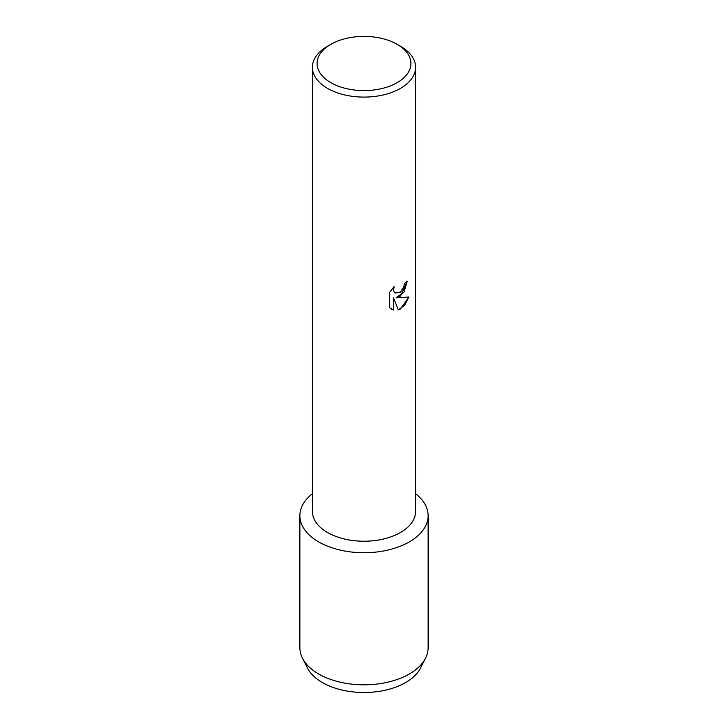 <?xml version="1.0" encoding="UTF-8"?>
<svg xmlns="http://www.w3.org/2000/svg" width="728" height="728" viewBox="0 0 728 728"><rect width="100%" height="100%" fill="white"/><g stroke="black" fill="none" stroke-linecap="round" stroke-linejoin="round"><path stroke-width="1.09" d="M422.322 663.199A58.886 33.998 180 0 1 405.632 682.545A58.886 33.998 180 0 1 345.281 690.736A58.886 33.998 180 0 1 305.678 663.199M397.188 44.335L400.482 46.237A51.597 29.784 180 0 1 415.597 67.304L415.597 511.447A51.597 29.784 180 0 1 400.482 532.505A51.597 29.784 180 0 1 344.253 538.966A51.597 29.784 180 0 1 312.403 511.447L312.403 67.304A51.597 29.784 180 0 1 327.518 46.237L330.812 44.335A46.929 27.091 180 0 1 397.188 44.335A46.929 27.091 180 0 1 397.188 82.655A46.929 27.091 180 0 1 330.812 82.655A46.929 27.091 180 0 1 330.812 44.335L327.518 46.237M409.345 541.887A64.128 37.028 180 0 1 322.167 543.77A64.128 37.028 180 0 1 312.403 493.72A64.128 37.028 180 0 0 299.872 515.706A64.128 37.028 180 0 0 339.457 549.913A64.128 37.028 180 0 0 409.345 541.887A64.128 37.028 180 0 0 415.597 493.72A64.128 37.028 180 0 1 428.128 515.706A64.128 37.028 180 0 1 409.345 541.887M400.482 296.078L396.059 297.77L408.909 297.024L400.482 308.981L398.307 309.901L393.548 297.916L393.548 310.037L389.398 307.598L389.398 292.647L394.185 286.541L393.529 289.517L394.003 291.637L395.304 293.047L400.482 292.065L403.858 286.714L404.359 283.611A51.597 29.784 0 0 0 407.243 281.299L400.482 296.078M415.597 67.304A51.597 29.784 180 0 1 400.482 88.37A51.597 29.784 180 0 1 344.253 94.822A51.597 29.784 180 0 1 312.403 67.304M407.207 281.336L404.076 292.037L396.059 297.77M395.286 293.038L393.957 291.619L393.493 289.489L394.094 286.623M391.336 309.145L393.502 310.019L393.548 297.916M398.289 309.873L404.668 305.26L408.854 297.042M428.128 515.706L428.128 647.802A64.128 37.028 180 0 1 425.507 658.267L420.475 668.122A58.886 33.998 180 0 1 405.632 682.545A58.886 33.998 180 0 1 307.525 668.122L302.493 658.267A64.128 37.028 180 0 1 299.872 647.802L299.872 515.706M425.507 658.267A64.128 37.028 180 0 1 409.345 673.973A64.128 37.028 180 0 1 302.493 658.267"/></g></svg>

